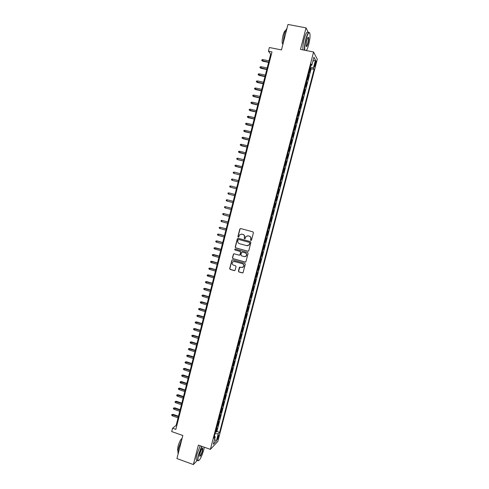 <?xml version="1.0" encoding="UTF-8"?>
<svg xmlns="http://www.w3.org/2000/svg" width="489" height="489" viewBox="0 0 489 489"><rect width="100%" height="100%" fill="white"/><g stroke="black" fill="none" stroke-linecap="round" stroke-linejoin="round"><path stroke-width="0.73" d="M250.888 240.539L251.493 240.178L253.412 232.733L252.911 231.847L240.674 228.552L239.818 229.066L237.917 236.48L238.265 237.098L238.748 236.951L239.641 234.793L241.847 234.133L242.862 234.408C244.145 234.903 244.677 235.845 244.457 237.232L244.213 238.198L244.561 238.815L245.056 238.663L245.912 236.542L248.161 235.845L249.182 236.126C250.472 236.621 251.004 237.562 250.784 238.956L250.539 239.922L250.888 240.539M247.697 235.771L249.353 236.126C250.637 236.621 251.169 237.562 250.955 238.956L250.704 239.916L251.108 240.545M240.625 228.54L240.001 229.078L238.1 236.48L238.479 237.104M241.413 234.06L243.039 234.414C244.323 234.903 244.855 235.845 244.634 237.232L244.39 238.192L244.781 238.821M218.675 436.714L218.858 435.253C218.528 435.063 218.051 435.98 217.434 438.01L217.25 439.464C217.587 439.654 218.057 438.731 218.675 436.714M238.406 271.059L238.901 271.945L242.312 272.923L243.045 272.679L245.289 264.213L244.787 263.327L232.636 259.897L231.933 260.117L229.696 268.571L230.185 269.457L234.286 270.625L235.136 270.124L236.034 266.627L235.539 265.741L233.504 265.16C232.098 264.463 231.786 263.424 232.568 262.043L234.457 261.456L242.452 263.712C243.84 264.39 244.17 265.417 243.436 266.792L241.499 267.434L239.439 267.287L238.406 271.059L239.078 271.908L242.733 272.911M308.412 32.732L306.041 27.879L287.984 24.45L281.468 49.921L269.384 47.512L268.449 51.198L271.988 51.913L175.832 429.36L172.574 428.205L171.718 431.573L182.831 435.51L176.932 458.566L193.357 464.55L197.342 460.351M306.041 27.879L300.484 49.401L313.577 51.993L210.386 449.373L198.375 445.1L193.357 464.55M247.899 251.267L248.76 250.759L250.888 242.507L250.392 241.621L238.18 238.284L237.324 238.797L235.221 247.006L235.716 247.886L248.229 251.279M248.088 253.375L245.961 261.603L245.105 262.11L232.947 258.687L232.452 257.807L233.504 254.011L234.2 253.797L239.121 255.172L239.977 254.665L240.576 252.33L240.081 251.45L234.952 250.02L234.714 249.201L235.203 249.048L247.587 252.489L248.088 253.375M215.521 431.842L216.224 432.087L217.257 428.107L216.541 428.822L216.957 426.322M217.244 425.216L217.947 425.461L218.98 421.481L218.271 422.166L218.687 419.66M218.968 418.584L219.671 418.822L220.704 414.837L220.007 415.497L220.423 412.979M220.692 411.934L221.395 412.178L222.434 408.181L221.737 408.822L222.159 406.292M222.422 405.283L223.125 405.515L224.164 401.518L223.479 402.129L223.901 399.592M224.151 398.614L224.861 398.847L225.9 394.843L225.215 395.43L225.643 392.881M225.887 391.933L226.596 392.172L227.636 388.156L226.963 388.718L227.391 386.157M227.623 385.246L228.332 385.479L229.378 381.457L228.705 382.001L229.139 379.427M229.365 378.547L230.074 378.779L231.12 374.751L230.453 375.265L230.887 372.679M231.108 371.836L231.823 372.062L232.868 368.034L232.208 368.523L232.648 365.925M232.856 365.112L233.565 365.338L234.616 361.298L233.962 361.762L234.402 359.158M234.604 358.376L235.319 358.602L236.37 354.556L235.722 354.996L236.163 352.38M236.358 351.634L237.073 351.86L238.125 347.807L237.483 348.217L237.929 345.589M238.112 344.879L238.828 345.1L239.879 341.041L239.243 341.432L239.696 338.791M239.873 338.107L240.588 338.333L241.639 334.262L241.01 334.629L241.462 331.976M241.633 331.328L242.348 331.548L243.406 327.477L242.782 327.819L243.235 325.154M243.394 324.543L244.115 324.757L245.172 320.68L244.555 320.992L245.013 318.321M245.16 317.74L245.881 317.954L246.939 313.871L246.334 314.158L246.792 311.469M246.933 310.925L247.648 311.145L248.712 307.049L248.112 307.312L248.571 304.61M248.705 304.103L249.427 304.317L250.49 300.215L249.891 300.454L250.356 297.746M250.478 297.269L251.199 297.477L252.269 293.369L251.676 293.583L252.141 290.863M252.257 290.423L252.978 290.631L254.048 286.517L253.461 286.701L253.932 283.968M254.042 283.559L254.763 283.773L255.833 279.647L255.252 279.812L255.729 277.067M255.826 276.695L256.548 276.896L257.624 272.77L257.049 272.905L257.526 270.148M257.611 269.812L258.339 270.014L259.414 265.882L258.846 265.985L259.323 263.223M259.402 262.917L260.13 263.119L261.205 258.981L260.643 259.06L261.126 256.279M261.193 256.016L261.921 256.218L263.003 252.067L262.446 252.122L262.929 249.329M262.99 249.097L263.724 249.298L264.8 245.142L264.256 245.172L264.738 242.367M264.793 242.171L265.521 242.367L266.603 238.204L266.065 238.204L266.554 235.392M266.597 235.227L267.324 235.429L268.406 231.254L267.874 231.23L268.369 228.406M268.4 228.277L269.133 228.473L270.215 224.298L269.69 224.243L270.185 221.407M270.209 221.315L270.943 221.511L272.031 217.324L271.505 217.244L272.006 214.396M272.018 214.341L272.752 214.53L273.846 210.343L273.327 210.239L273.828 207.373L274.567 207.544L275.662 203.345L274.922 203.155M274.928 203.155L275.882 200.404L276.389 200.545L277.483 196.34L276.743 196.15M276.756 196.113L277.709 193.363L278.21 193.534L279.305 189.322L278.565 189.133M278.583 189.06L279.543 186.315L280.038 186.511L281.132 182.287L280.393 182.104M280.423 181.994L281.377 179.249L281.866 179.475L282.966 175.245L282.22 175.062M282.263 174.915L283.217 172.177L283.693 172.428L284.794 168.192L284.054 168.008M284.103 167.831L285.056 165.086L285.533 165.368L286.633 161.126L285.888 160.948M285.949 160.728L286.902 157.99L287.367 158.295L288.473 154.047L287.728 153.87M287.795 153.613L288.748 150.875L289.207 151.211L290.313 146.957L289.567 146.779M289.647 146.486L290.6 143.754L291.053 144.114L292.159 139.848L291.413 139.677M291.499 139.347L292.453 136.62L292.899 137.006L294.011 132.733L293.259 132.562M293.357 132.201L294.311 129.469L294.751 129.885L295.863 125.606L295.111 125.441M295.215 125.037L296.169 122.311L296.603 122.751L297.715 118.466L296.97 118.301M297.08 117.861L298.033 115.135L298.461 115.612L299.574 111.315L298.822 111.15M298.95 110.673L299.898 107.953L300.319 108.454L301.438 104.151L300.686 103.992M300.821 103.472L301.768 100.752L302.184 101.284L303.302 96.975L302.55 96.816M302.691 96.26L303.645 93.546L304.048 94.102L305.167 89.787L304.415 89.628M304.568 89.035L305.521 86.321L305.918 86.908L307.043 82.586L306.285 82.427M306.45 81.797L307.398 79.09L307.789 79.701L308.914 75.373L308.333 74.548M308.156 75.214L308.914 75.373M315.13 62.598L314.409 66.92C314.61 67.299 314.922 66.773 315.332 65.33L316.053 61.009C315.851 60.63 315.539 61.162 315.13 62.598M313.577 51.993L317.294 59.261L217.788 441.463L210.386 449.373M216.224 432.087L216.878 431.42L219.61 432.374L314.097 69.352L313.388 68.093L310.326 66.865M219.61 432.374L218.253 433.767L216.352 441.078L213.326 444.287L215.252 436.866L213.84 438.321L311.077 63.973L311.817 65.294L313.932 57.158L315.472 60.092L313.388 68.093M216.878 431.42L311.138 68.747L310.79 68.148L309.665 72.482L309.085 71.645M306.646 81.987L307.043 82.586M304.769 89.212L305.167 89.787M302.893 96.431L303.302 96.975M301.022 103.637L301.438 104.151M299.152 110.826L299.574 111.315M297.288 118.008L297.715 118.466M295.423 125.178L295.863 125.606M293.565 132.33L294.011 132.733M291.713 139.475L292.159 139.848M289.861 146.602L290.313 146.957M288.009 153.723L288.473 154.047M286.163 160.832L286.633 161.126M284.323 167.923L284.794 168.192M282.483 175.007L282.966 175.245M280.643 182.073L281.132 182.287M278.809 189.133L279.305 189.322M276.982 196.181L277.483 196.34M275.154 203.216L275.662 203.345M274.567 207.544L274.06 207.428M272.752 214.53L272.232 214.445M270.943 221.511L270.417 221.45M269.133 228.473L268.602 228.436M267.324 235.429L266.786 235.417M265.521 242.367L264.977 242.385M263.724 249.298L263.168 249.341M261.921 256.218L261.364 256.285M260.13 263.119L259.561 263.216M258.339 270.014L257.764 270.142M256.548 276.896L255.973 277.049M254.763 283.773L254.182 283.944M252.978 290.631L252.391 290.833M251.199 297.477L250.606 297.709M249.427 304.317L248.822 304.568M247.648 311.145L247.043 311.42M245.881 317.954L245.264 318.26M244.115 324.757L243.491 325.087M242.348 331.548L241.719 331.903M240.588 338.333L239.952 338.712M238.828 345.1L238.186 345.503M237.073 351.86L236.425 352.288M235.319 358.602L234.665 359.06M233.565 365.338L232.911 365.821M231.823 372.062L231.156 372.569M230.074 378.779L229.408 379.305M228.332 385.479L227.66 386.035M226.596 392.172L225.912 392.746M224.861 398.847L224.17 399.452M223.125 405.515L222.434 406.145M221.395 412.178L220.698 412.826M219.671 418.822L218.962 419.501M217.947 425.461L217.232 426.157M268.449 51.198L270.686 54.181L176.181 425.296L172.574 428.205M271.377 54.316L270.686 54.181M176.81 425.516L176.181 425.296M310.032 67.995L310.79 68.148M311.138 68.747L314.097 69.352M310.717 65.367L311.817 65.294M215.252 436.866L214.42 436.078M215.05 433.664L218.253 433.767M312.905 61.107L315.472 60.092M216.352 441.078L214.616 439.318M238.088 238.265L237.507 238.797L235.405 247L235.9 247.88L248.07 251.254M249.738 243.015L249.39 242.397L238.675 239.463L238.186 239.61L237.813 240.832C237.599 242.22 238.131 243.161 239.402 243.656L246.725 245.667L249.017 244.934L249.91 243.009L249.39 242.397M238.632 239.451L249.555 242.391M247.501 245.741L249.182 244.928L249.476 244.029M249.91 243.009L249.647 244.023M234.054 253.773L233.54 254.28L232.642 257.782L233.137 258.663L245.478 262.11M239.469 255.179L240.16 254.647L240.759 252.318L240.258 251.432L234.952 250.02M235.136 249.035L235.136 250.007M244.249 256.603L246.181 255.979C246.939 254.592 246.615 253.559 245.209 252.874L242.379 252.086L241.523 252.599L240.924 254.928L241.425 255.814L244.249 256.603M245.044 256.646L246.352 255.961C247.11 254.573 246.786 253.54 245.386 252.862L245.209 252.874M242.226 252.061L245.386 252.862M239.946 267.031L238.583 271.022M242.403 267.459L243.614 266.762C244.347 265.386 244.017 264.36 242.63 263.687L242.452 263.712M233.815 261.395L242.63 263.687M232.464 259.873L231.975 260.38L229.885 268.54L230.374 269.421L234.689 270.619M262.764 61.211L261.737 60.483L261.921 59.774L262.819 59.591L262.764 61.211L268.589 62.403M261.737 60.483L268.657 62.14M262.819 59.591L268.987 60.856M306.358 50.563C307.165 49.377 307.948 47.354 308.706 44.487C309.775 40.129 310.197 36.638 309.971 34.016C309.231 31.21 307.923 32.989 306.047 39.346C304.885 44.169 304.488 47.812 304.867 50.269M304.543 50.202C304.231 47.616 304.653 43.961 305.802 39.236C307.367 33.704 308.626 31.547 309.574 32.763M308.052 43.228C307.129 46.388 306.475 47.274 306.096 45.88L306.725 40.654C307.41 38.197 307.997 37.097 308.48 37.36C308.901 38.264 308.755 40.22 308.052 43.228M306.181 46.284C306.646 46.418 307.19 45.367 307.807 43.124C308.4 40.666 308.571 38.888 308.333 37.775L308.009 37.476M282.966 44.059L284.17 35.043C285.044 31.736 285.967 29.572 286.933 28.551M282.917 44.242L282.422 43.759C281.927 42.042 282.122 39.291 283.009 35.495C283.944 32.103 284.824 30.477 285.649 30.624M302.978 49.896C302.654 47.305 303.064 43.649 304.213 38.931C305.863 33.148 307.159 31.064 308.088 32.671M308.217 37.305L308.174 37.739M201.89 446.347L198.662 454.935C197.874 458.101 197.721 460.015 198.198 460.675C199.812 460.424 201.694 456.726 203.84 449.574L204.353 447.227M198.595 460.76L197.752 460.497C197.489 459.532 197.709 457.68 198.4 454.929L201.639 446.261M202.568 450.889C201.211 455.198 200.227 456.915 199.616 456.041L199.977 453.566C201.065 449.959 202.006 448.107 202.801 448.016L202.568 450.889M199.549 456.017C200.233 456.347 201.156 454.636 202.312 450.882L202.403 448.095M178.204 453.578L178.112 453.382C177.782 452.404 177.953 450.546 178.632 447.82L181.798 439.538M178.033 450.858L177.599 450.54L177.972 446.53C179.329 441.928 180.698 439.22 182.091 438.407M197.122 460.265L196.309 459.978C196.046 459.012 196.26 457.154 196.951 454.409L200.197 445.742M260.961 68.319L259.934 67.598L260.111 66.889L261.01 66.718L260.961 68.319L266.774 69.524M259.934 67.598L266.841 69.279M261.01 66.718L267.165 67.995M259.158 75.41L258.131 74.707L258.308 73.992L259.207 73.827L259.158 75.41L264.965 76.639M258.131 74.707L265.026 76.4M259.207 73.827L265.35 75.123M257.361 82.494L256.328 81.797L256.511 81.088L257.403 80.93L257.361 82.494L263.161 83.735M256.328 81.797L263.216 83.515M257.403 80.93L263.54 82.231M255.564 89.566L254.531 88.876L254.714 88.173L255.6 88.014L255.564 89.566L261.352 90.82M254.531 88.876L261.407 90.612M255.6 88.014L261.731 89.334M253.773 96.626L252.74 95.948L252.917 95.239L253.803 95.092L253.773 96.626L259.555 97.892M252.74 95.948L259.604 97.702M253.803 95.092L259.928 96.425M251.982 103.674L250.949 103.002L251.126 102.299L252.012 102.152L251.982 103.674L257.752 104.958M250.949 103.002L257.801 104.78M252.012 102.152L258.125 103.503M250.197 110.71L249.164 110.049L249.341 109.34L250.221 109.206L250.197 110.71L255.961 112.005M249.164 110.049L255.998 111.84M250.221 109.206L256.322 110.569M248.412 117.733L247.379 117.079L247.556 116.376L248.436 116.241L248.412 117.733L254.164 119.041M247.379 117.079L254.207 118.894M248.436 116.241L254.531 117.629M246.633 124.744L245.594 124.102L245.771 123.399L246.652 123.271L246.328 124.536L246.633 124.744L252.379 126.07M245.594 124.102L252.41 125.936M246.652 123.271L252.734 124.671M244.855 131.749L243.815 131.113L243.993 130.41L244.867 130.288L244.549 131.547L244.855 131.749L250.594 133.081M243.815 131.113L250.625 132.965M244.867 130.288L250.943 131.7M248.834 139.982L242.037 138.106L242.214 137.409L243.094 137.293L242.77 138.552L243.082 138.735L248.809 140.086M243.094 137.293L249.158 138.717M247.049 146.987L240.264 145.092L240.441 144.396L241.315 144.286L240.998 145.545L241.309 145.716L247.031 147.079M241.315 144.286L247.373 145.728M245.27 153.98L238.498 152.067L238.675 151.37L239.543 151.266L239.225 152.519L239.543 152.678L245.252 154.059M239.543 151.266L245.588 152.721M243.491 160.96L237.458 159.487L236.731 159.029L236.908 158.332L237.776 158.234L237.458 159.487L237.776 159.634L243.473 161.022M237.776 158.234L243.809 159.701M241.719 167.929L234.964 165.979L235.142 165.288L236.01 165.19L235.692 166.443L241.707 167.978M236.01 165.19L242.037 166.676M239.946 174.891L233.925 173.387L233.204 172.923L233.381 172.226L234.243 172.14L233.925 173.387L239.934 174.921M234.243 172.14L240.264 173.638M232.495 180.423L238.174 181.859L232.495 180.423M232.483 179.072L232.165 180.319L231.444 179.848L231.621 179.157L232.483 179.072L238.498 180.588M236.413 188.766L230.411 187.238L229.689 186.761L229.867 186.071L230.729 185.997L230.411 187.238L236.407 188.778M230.729 185.997L236.731 187.519M228.656 194.145L227.941 193.668L228.112 192.978L228.974 192.904L234.964 194.445L228.974 192.904L228.656 194.145L234.647 195.692M233.21 201.346L227.22 199.805L226.902 201.046L232.886 202.605M226.902 201.046L226.187 200.563L226.364 199.873L227.22 199.805L233.204 201.358M231.456 208.235L225.472 206.694L225.154 207.929L231.132 209.506M225.154 207.929L224.445 207.44L224.616 206.755L225.472 206.694L231.444 208.265M229.702 215.111L223.724 213.571L223.412 214.805L229.378 216.395M223.412 214.805L222.697 214.31L222.874 213.626L223.724 213.571L229.689 215.154M227.953 221.975L221.982 220.435L221.67 221.67L227.623 223.271M221.67 221.67L220.961 221.169L221.132 220.484L221.982 220.435L227.941 222.03M226.211 228.828L220.239 227.287L219.928 228.522L225.875 230.136M219.928 228.522L219.219 228.021L219.396 227.336L220.239 227.287L226.193 228.901M224.463 235.674L218.858 234.139L218.504 234.133L218.192 235.362L224.133 236.988M218.192 235.362L217.489 234.854L217.66 234.17L218.504 234.133L224.445 235.759M222.727 242.507L217.122 240.955L216.462 242.189L222.391 243.834M216.462 242.189L215.753 241.682L215.93 240.998L216.774 240.961L222.703 242.605M214.726 249.005L214.023 248.491L214.2 247.813L215.392 247.764L214.726 249.005L220.649 250.668M214.2 247.813L220.961 249.439M215.392 247.764L220.991 249.323M213.002 255.814L212.299 255.295L212.47 254.616L213.669 254.561L213.002 255.814L218.913 257.483M212.47 254.616L219.225 256.26M213.669 254.561L219.255 256.132M211.272 262.611L210.576 262.086L210.747 261.407L211.945 261.346L211.272 262.611L217.177 264.292M210.747 261.407L217.489 263.07M211.945 261.346L217.526 262.929M209.555 269.396L208.858 268.864L209.029 268.186L210.227 268.119L209.555 269.396L215.447 271.089M209.029 268.186L215.759 269.867M210.227 268.119L215.796 269.72M207.831 276.169L207.14 275.631L207.312 274.959L208.51 274.879L207.831 276.169L213.717 277.88M207.312 274.959L214.029 276.658M208.51 274.879L214.072 276.493M206.113 282.929L205.423 282.391L205.594 281.719L206.798 281.633L206.113 282.929L211.994 284.653M205.594 281.719L212.305 283.437M206.798 281.633L212.348 283.259M204.402 289.677L203.711 289.14L203.882 288.461L205.087 288.369L204.402 289.677L210.27 291.42M203.882 288.461L210.582 290.203M205.087 288.369L210.631 290.014M202.691 296.42L202 295.869L202.171 295.197L203.375 295.099L202.691 296.42L208.552 298.168M202.171 295.197L208.858 296.957M203.375 295.099L208.913 296.756M200.985 303.143L200.294 302.599L200.466 301.927L201.67 301.817L200.985 303.143L206.835 304.91M200.466 301.927L207.14 303.7M201.67 301.817L207.195 303.486M199.28 309.861L198.589 309.311L198.76 308.638L199.964 308.522L199.28 309.861L205.117 311.64M198.76 308.638L205.429 310.429M199.964 308.522L205.484 310.203M197.574 316.566L196.89 316.01L197.061 315.344L198.265 315.222L197.574 316.566L203.412 318.363M197.061 315.344L203.717 317.153M198.265 315.222L203.779 316.915M195.875 323.266L195.19 322.703L195.362 322.031L196.566 321.909L195.875 323.266L201.7 325.069M195.362 322.031L202.006 323.865M196.566 321.909L202.073 323.608M194.176 329.947L193.497 329.384L193.668 328.712L194.873 328.577L194.176 329.947L199.995 331.768M193.668 328.712L200.301 330.564M194.873 328.577L200.368 330.295M192.483 336.621L191.804 336.053L191.975 335.387L193.179 335.246L192.483 336.621L198.289 338.455M191.975 335.387L198.601 337.251M193.179 335.246L198.668 336.97M190.796 343.284L190.117 342.71L190.282 342.043L191.492 341.897L190.796 343.284L196.59 345.13M190.282 342.043L196.896 343.932M191.492 341.897L196.975 343.639M189.102 349.935L188.43 349.354L188.595 348.694L189.805 348.535L189.102 349.935L194.897 351.793M188.595 348.694L195.203 350.595M189.805 348.535L195.276 350.289M187.415 356.573L186.743 355.992L186.914 355.332L188.124 355.167L187.415 356.573L193.198 358.449M186.914 355.332L193.503 357.251M188.124 355.167L193.589 356.933M185.734 363.205L185.062 362.618L185.227 361.958L186.443 361.787L185.734 363.205L191.511 365.094M185.227 361.958L191.81 363.895M186.443 361.787L191.896 363.565M184.053 369.825L183.381 369.232L183.552 368.572L184.763 368.394L184.053 369.825L189.818 371.726M183.552 368.572L190.123 370.528M184.763 368.394L190.209 370.185M182.379 376.432L181.706 375.839L181.877 375.179L183.088 374.996L182.379 376.432L188.137 378.345M181.877 375.179L188.436 377.153M183.088 374.996L188.528 376.799M180.704 383.028L180.031 382.429L180.203 381.775L181.413 381.579L180.704 383.028L186.45 384.953M180.203 381.775L186.755 383.767M181.413 381.579L186.847 383.394M179.029 389.617L178.363 389.012L178.528 388.358L179.744 388.156L179.029 389.617L184.769 391.555M178.528 388.358L185.074 390.369M179.744 388.156L185.172 389.984M177.36 396.194L176.694 395.583L176.865 394.929L178.075 394.727L177.36 396.194L183.094 398.144M176.865 394.929L183.393 396.958M178.075 394.727L183.491 396.567M175.692 402.759L175.031 402.147L175.196 401.493L176.413 401.28L175.692 402.759L181.419 404.721M175.196 401.493L181.719 403.535M176.413 401.28L181.822 403.132M174.029 409.311L173.369 408.694L173.534 408.04L174.75 407.826L174.029 409.311L179.744 411.286M173.534 408.04L180.044 410.106M174.75 407.826L180.154 409.69M172.366 415.858L171.706 415.234L171.871 414.58L173.094 414.36L172.366 415.858L178.075 417.844M171.871 414.58L178.375 416.665M173.094 414.36L178.485 416.237M308.528 74.744L309.28 71.84M314.879 63.57L315.741 63.747M314.5 65.165L315.332 65.33M308.333 37.775L307.85 37.677M282.96 43.863L282.422 43.759M196.309 459.978L197.752 460.497M178.051 450.705L177.599 450.54"/></g></svg>
